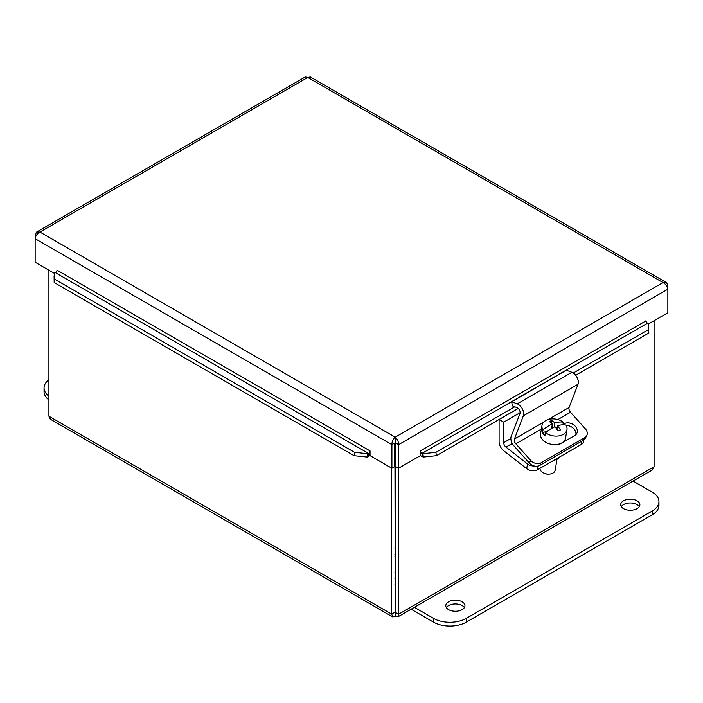 <?xml version="1.0" encoding="UTF-8"?>
<svg xmlns="http://www.w3.org/2000/svg" width="703" height="703" viewBox="0 0 703 703"><rect width="100%" height="100%" fill="white"/><g stroke="black" fill="none" stroke-linecap="round" stroke-linejoin="round"><path stroke-width="1.05" d="M394.919 548.727A4.824 2.786 180 0 1 395.543 548.727M395.543 554.289A4.824 2.786 180 0 1 394.919 554.289M394.919 546.152A9.28 5.36 180 0 1 395.543 546.152M395.543 556.855A9.28 5.36 180 0 1 394.919 556.855M395.543 572.611A9.28 5.36 180 0 1 394.919 572.611M395.543 578.42A19.324 11.16 180 0 1 394.919 578.42M395.543 584.729A19.324 11.16 180 0 1 394.919 584.729M448.584 609.624A9.587 5.536 180 0 1 445.781 605.714A9.587 5.536 180 0 1 455.359 600.177A9.587 5.536 180 0 1 464.947 605.714A9.587 5.536 180 0 1 459.033 610.828A9.587 5.536 180 0 1 448.584 609.624M464.367 607.612A9.587 5.536 0 0 0 455.359 603.965A9.587 5.536 0 0 0 446.352 607.612M623.508 508.638A9.587 5.536 180 0 1 620.705 504.719A9.587 5.536 180 0 1 630.292 499.183A9.587 5.536 180 0 1 639.879 504.719A9.587 5.536 180 0 1 633.957 509.833A9.587 5.536 180 0 1 623.508 508.638M639.299 506.617A9.587 5.536 0 0 0 630.292 502.97A9.587 5.536 0 0 0 621.285 506.617M633.06 481.072L652.156 492.1A23.19 13.392 180 0 1 658.948 501.564A23.19 13.392 180 0 1 652.156 511.037L466.3 618.341A23.19 13.392 180 0 1 433.496 618.341L414.401 607.313M411.123 609.211L433.496 622.129A23.19 13.392 0 0 0 466.3 622.129L652.156 514.824A23.19 13.392 0 0 0 658.948 505.352L658.948 501.564M48.92 396.158A23.19 13.392 180 0 1 44.052 387.951L44.052 391.738A23.19 13.392 0 0 0 48.92 399.945M44.052 387.951A23.19 13.392 180 0 1 48.92 379.734M534.377 466.019A7.733 5.167 -170.5 0 1 527.496 463.918L505.967 447.108A3.893 2.25 60 0 1 503.691 442.653L503.691 422.16L499.095 419.506L499.095 441.783A7.795 4.499 -120 0 0 503.647 450.685L526.696 468.681A7.733 5.167 9.5 0 0 537.549 469.727L581.284 444.481A7.733 5.167 9.5 0 0 583.525 441.554L583.789 439.973M554.157 460.14A10.642 7.118 9.5 0 0 559.922 456.818M503.691 422.16L520.132 412.661M499.095 419.506L518.243 408.452M557.848 419.577L570.511 412.266L585.371 428.848A7.733 5.932 -152.2 0 1 586.75 435.605A7.733 5.932 -152.2 0 1 584.861 437.53L583.472 440.166A7.733 5.932 27.8 0 0 585.362 438.241L586.75 435.605M529.324 463.04L514.025 445.974A7.795 4.499 60 0 1 511.178 436.387L519.974 413.557A3.893 2.25 -120 0 0 516.898 407.573L512.276 405.842L511.705 401.782L517.232 403.847A7.795 4.499 60 0 1 523.366 415.833L514.42 439.032A3.893 2.25 -120 0 0 515.844 443.821L530.712 460.412L529.324 463.04A7.733 5.932 27.8 0 0 539.746 465.412L541.134 462.785L584.861 437.53M539.746 465.412L583.472 440.166M541.134 462.785A7.733 5.932 -152.2 0 1 530.712 460.412M562.989 424.463L564.219 423.751A8.225 6.309 -152.2 0 1 573.982 425.043A8.225 6.309 -152.2 0 1 576.768 433.47A8.225 6.309 -152.2 0 1 574.755 435.517L559.061 444.577M575.871 434.674A8.225 6.309 27.8 0 0 566.214 425.491M570.511 412.266A3.893 2.25 60 0 1 569.087 407.468L578.024 384.269A7.795 4.499 -120 0 0 571.89 372.282L566.372 370.226L511.705 401.782M548.217 430.658L542.523 432.793L543.006 429.92A23.023 12.926 -42.9 0 1 552.365 423.918A23.094 11.248 -110.6 0 0 549.166 421.528A21.811 12.25 -42.9 0 1 551.697 420.579L551.293 422.986M551.609 428.435L552.365 423.918M551.697 420.579A23.094 11.248 69.4 0 1 554.887 422.969L554.201 427.081M553.138 427.6L551.96 426.326M554.887 422.969A23.023 12.926 -42.9 0 1 563.358 422.257L562.936 424.797M557.251 427.248L555.801 427.802M545.616 432.732A12.663 8.471 -170.5 0 0 561.618 435.175A12.663 8.471 -170.5 0 0 566.978 429.586A12.663 8.471 -170.5 0 0 565.968 425.069A23.023 12.926 137.1 0 0 557.497 425.781A23.094 11.248 69.4 0 1 560.396 429.955A21.811 12.25 137.1 0 0 557.874 430.904A23.094 11.248 -110.6 0 0 554.975 426.73A23.023 12.926 137.1 0 0 545.616 432.732L545.141 435.605A12.663 8.471 -170.5 0 1 542.523 432.793M556.899 429.366L557.497 425.781M543.006 429.92A12.663 8.471 -170.5 0 1 541.995 425.403A12.663 8.471 -170.5 0 1 550.326 419.058A12.663 8.471 -170.5 0 1 563.358 422.257M557.013 459.235L555.185 470.149A7.733 5.167 -170.5 0 1 551.908 473.558A7.733 5.167 -170.5 0 1 550.124 474.015A7.733 5.167 -170.5 0 1 543.463 472.899A7.733 5.167 -170.5 0 1 539.895 468.374M543.463 472.899L544.096 473.224A6.186 4.139 9.5 0 0 549.421 474.121L550.124 474.015M566.978 429.586L565.555 438.083A12.663 8.471 -170.5 0 1 560.194 443.672A12.663 8.471 -170.5 0 1 546.609 442.723A12.663 8.471 -170.5 0 1 540.572 433.9L541.995 425.403M391.685 468.11L391.685 614.132L392.819 616.935L395.235 616.18L395.543 612.269L394.919 612.269L398.777 614.132L398.777 468.11M654.08 320.709L654.08 466.739L652.199 470.017M395.543 612.269L395.543 451.168M392.502 616.812L50.379 419.234L48.92 416.238L48.92 270.216M395.235 612.445L394.919 451.168M395.235 616.18L397.96 616.803L398.777 614.132L654.08 466.739M394.919 612.269L391.685 614.132L48.92 416.238M394.611 450.983L395.235 451.344L395.235 441.879M395.235 451.344L395.851 450.983M54.087 276.332L54.184 282.536L54.658 279.179L54.553 272.975L54.087 276.332M54.553 272.975L55.414 272.659A1.933 1.116 120 0 0 57.013 270.18L370.033 450.887L370.042 455.614L391.905 468.233L391.905 444.665L35.15 238.695C35.642 235.839 37.25 233.624 39.974 232.06L36.723 231.999L35.15 234.846L35.15 262.263L54.491 273.432M54.658 279.179L354.558 452.328L354.084 455.685L367.107 457.055L367.572 453.699L354.558 452.328M367.572 453.699L368.434 453.382A1.933 1.116 120 0 0 370.033 450.895L370.042 450.895M367.107 457.055L367.959 456.73A5.765 3.33 120 0 0 370.042 455.324M423.355 457.055L436.378 455.685L435.904 452.328L422.89 453.699L423.355 457.055L422.503 456.73A5.765 3.33 -120 0 1 420.42 455.324M422.89 453.699L422.028 453.382A1.933 1.116 60 0 1 420.429 450.895L645.995 320.858M435.904 452.328L514.789 406.782M573.288 373.012L648.342 329.681L648.816 333.029L648.447 323.477L648.342 329.681M648.447 323.477L647.586 323.152A1.933 1.116 60 0 1 645.987 320.673M436.378 455.685L518.216 408.434M575.669 375.261L648.816 333.029M54.184 282.536L354.084 455.685M420.42 450.895L420.42 455.614L398.566 468.233L398.566 444.665L667.85 289.188L667.85 285.348L666.637 282.738L663.026 282.562C665.75 284.126 667.358 286.341 667.85 289.188L667.85 312.756L648.509 323.925M395.235 440.298L395.235 437.169C397.459 439.024 398.566 441.519 398.566 444.665L395.851 443.101L395.851 466.669L398.566 468.233M36.714 231.99L305.26 76.952L307.765 77.453L39.974 232.06L395.235 437.169C393.012 439.024 391.896 441.519 391.905 444.665L394.611 443.101L394.611 466.669L391.905 468.233M395.235 437.169L663.026 282.562L307.765 77.453L310.278 76.952L666.286 282.492M666.69 286.016L667.85 285.348M36.31 235.523L35.15 234.846M652.156 514.824L652.156 511.037M466.3 622.129L466.3 618.341M433.496 622.129L433.496 618.341M581.847 441.106L581.284 444.481M537.549 469.727L538.164 466.036M527.496 463.918L526.696 468.681M505.967 447.108L512.267 443.461M503.691 442.653L510.844 438.523M515.844 443.821L541.38 429.085M564.219 423.751L563.665 424.797M514.42 439.032L543.7 422.125M548.208 419.524L569.087 407.468M523.366 415.833L578.024 384.269M517.232 403.847L571.89 372.282M367.959 456.73L368.434 453.382L55.414 272.659M647.586 323.152L422.028 453.382L422.503 456.73M652.199 470.026L397.96 616.812"/></g></svg>
